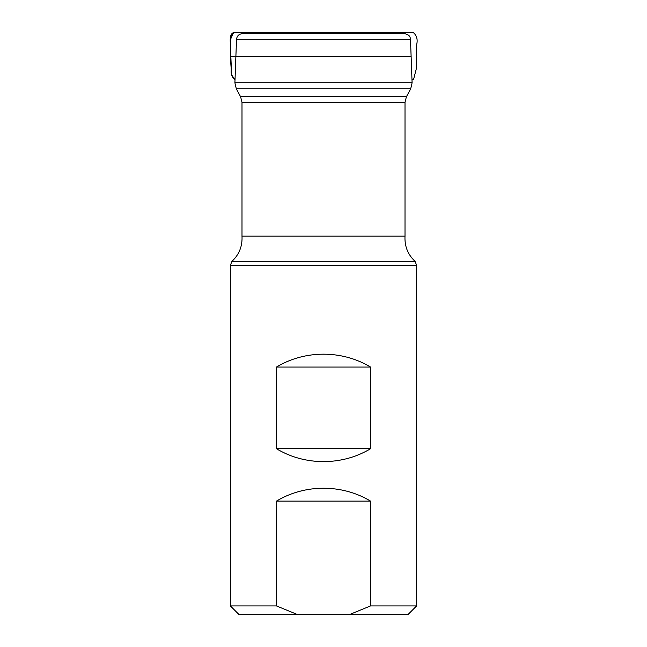 <?xml version="1.0" encoding="UTF-8"?>
<svg xmlns="http://www.w3.org/2000/svg" width="647" height="647" viewBox="0 0 647 647"><rect width="100%" height="100%" fill="white"/><g stroke="black" fill="none" stroke-linecap="round" stroke-linejoin="round"><path stroke-width="0.97" d="M235.88 56.621L230.526 56.621L230.348 39.791L233.51 32.601L242.083 32.35L276.018 33.676C264.275 32.738 252.848 32.301 241.727 32.35L236.567 32.35C228.852 31.363 230.316 40.47 230.364 45.193L231.359 68.622C230.502 73.37 231.723 77.09 235.015 79.799L231.642 74.882L230.3 56.621L411.128 56.621M308.862 39.297L410.481 39.297L412.099 82.816L234.901 82.816L236.527 39.297L308.862 39.297M236.527 39.297C237.004 35.86 238.969 33.984 242.431 33.676L404.577 33.676C410.149 34.671 410.303 37.801 410.481 39.297M390.853 33.676L256.147 33.676M370.553 605.916L349.267 614.65L407.901 614.65L416.628 605.916L416.628 265.327L230.372 265.327L230.372 605.916L276.447 605.916L276.447 501.118C304.858 483.94 342.15 483.94 370.553 501.118L370.553 605.916L416.628 605.916M230.372 605.916L239.107 614.65L297.733 614.65L276.447 605.916M349.267 614.65L297.733 614.65M370.553 448.719C342.15 465.905 304.858 465.905 276.447 448.719L276.447 367.067C304.858 349.89 342.15 349.89 370.553 367.067L370.553 448.719L276.447 448.719M370.553 367.067L276.447 367.067M370.553 501.118L276.447 501.118M241.994 102.275L241.994 236.147L405.014 236.147L405.014 102.275L241.994 102.275L240.595 96.735L406.413 96.735L410.708 88.785L236.301 88.785L234.901 82.816M241.994 236.147C242.512 246.2 239.172 254.595 231.958 261.331L415.042 261.331L416.628 265.327M236.567 32.35L413.198 32.512C416.708 35.35 417.873 39.37 416.7 44.57L416.272 68.922L413.562 79.5L411.993 79.945M371.524 33.676L405.232 32.35L241.752 32.35L275.485 33.676M241.04 32.35L241.727 32.35M230.3 56.621L230.292 45.258L231.383 34.089L235.217 32.35L410.36 32.35L239.705 32.35M397.282 32.35L239.819 32.35L397.282 32.35M240.595 96.735L236.301 88.785M410.708 88.785L412.099 82.816M405.014 102.275L406.413 96.735M405.014 236.147C404.488 246.2 407.828 254.595 415.042 261.331M231.958 261.331L230.372 265.327"/></g></svg>
